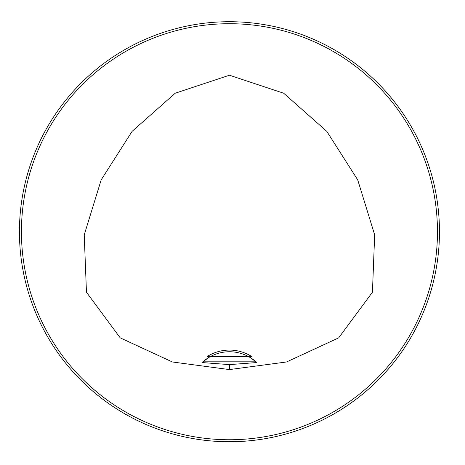 <?xml version="1.0" encoding="UTF-8"?>
<svg xmlns="http://www.w3.org/2000/svg" width="465" height="465" viewBox="0 0 465 465"><rect width="100%" height="100%" fill="white"/><g stroke="black" fill="none" stroke-linecap="round" stroke-linejoin="round"><path stroke-width="0.7" d="M207.204 356.51L251.693 356.51L250.321 357.62A40.002 40.002 0 0 0 208.582 357.62L207.204 356.51A41.67 41.67 0 0 1 251.693 356.51M251.135 358.131A40.002 40.002 0 0 1 255.994 361.822L256.802 362.555L229.448 364.618L202.095 362.555L202.903 361.822A40.002 40.002 0 0 1 208.582 357.62L202.903 361.822L255.994 361.822L250.321 357.62M229.448 369.582L172.387 361.979L120.208 337.857L86.461 292.212L84.229 234.871L101.184 179.874L132.124 131.328L175.224 93.221L229.448 75.22L283.679 93.221L326.773 131.328L357.713 179.874L374.668 234.871L372.436 292.212L338.689 337.857L286.51 361.979L229.448 369.582L229.448 364.618M439.466 231.733A210.017 210.017 0 0 0 124.44 49.854A210.017 210.017 0 0 0 124.44 413.612A210.017 210.017 0 0 0 439.466 231.733M242.782 441.326L220.433 441.558M222.235 441.628L224.316 441.686M226.467 441.727L228.728 441.75M232.395 441.727L234.697 441.686M236.54 441.628L238.597 441.552M429.544 167.952L429.968 169.301M430.003 169.4L428.893 165.935M292.979 31.556L291.881 31.213M29.353 295.519L28.929 294.165M28.894 294.066L30.01 297.536M165.918 431.909L167.04 432.264M165.668 31.637L167.016 31.213M167.115 31.184L163.645 32.294M29.272 168.202L28.929 169.301M429.625 295.263L429.968 294.165M437.466 231.733A208.018 208.018 0 0 0 125.44 51.586A208.018 208.018 0 0 0 125.44 411.88A208.018 208.018 0 0 0 437.466 231.733M256.599 362.369A40.002 40.002 0 0 0 256.116 361.933M202.781 361.933A40.002 40.002 0 0 0 202.298 362.369"/></g></svg>
